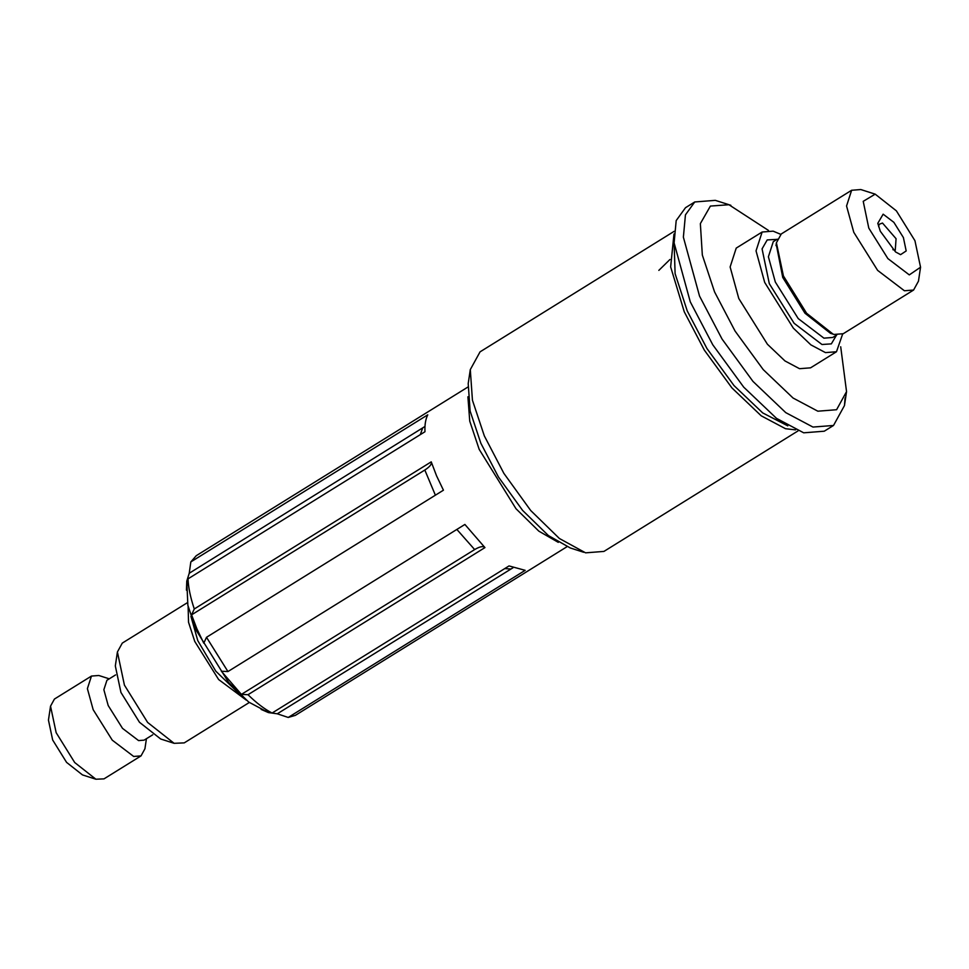 <?xml version="1.0" encoding="UTF-8"?>
<svg xmlns="http://www.w3.org/2000/svg" width="969" height="969" viewBox="0 0 969 969"><rect width="100%" height="100%" fill="white"/><g stroke="black" fill="none" stroke-linecap="round" stroke-linejoin="round"><path stroke-width="1.45" d="M467.821 387.103L196.259 555.697L190.82 561.935L189.234 573.26L186.787 581.073L186.448 590.182L188.022 578.856C188.374 587.565 190.457 597.594 194.285 608.968L191.583 614.843L196.889 628.796L203.781 643.186L206.494 637.299L227.945 671.553L221.356 671.238L241.402 694.385L248.003 694.712C256.482 702.997 264.501 709.114 272.083 713.039L261.121 709.405L268.437 712.59L277.279 713.802L288.229 717.448L295.375 715.352L566.938 546.746M776.242 244.273L782.734 277.425L804.985 313.241L830.433 333.288L834.067 334.438L843.236 333.724L913.585 290.046L904.404 290.761L877.623 270.375L853.774 232.294L846.555 205.985L851.63 190.263L860.811 189.549L875.189 194.151L863.222 201.334L868.793 228.115L887.883 258.59L909.297 274.893L920.55 267.214L914.942 240.7L896.386 210.854L875.189 194.151M851.63 190.263L781.293 233.941L776.411 242.819L783.424 275.971L806.608 313.266L833.122 334.16M674.109 242.771L675.102 273.67L687.251 310.94L706.946 348.525L734.017 385.589L762.688 412.903L787.785 425.875M795.561 429.873L785.508 428.71L761.222 415.822L731.958 387.951L704.342 350.136L684.247 311.776L670.645 266.887L673.976 234.026M190.929 616.369L197.773 640.618L215.808 671.19L238.64 693.223M246.32 700.151L218.631 679.535L194.769 641.454L188.531 622.243L188.119 606.412M174.117 743.32L160.684 738.996L139.488 722.293L120.943 692.447L115.323 665.933L117.406 651.98L124.42 685.119L147.615 722.426L174.117 743.32L184.243 742.884L249.287 702.501M187.332 602.718L122.288 643.101L117.406 651.98M768.465 230.428L728.93 204.738L710.398 206.07L700.357 223.621L702.331 255.053L714.565 291.923L735.059 331.047L763.233 369.613L793.078 398.041L817.848 411.195L836.586 409.73L846.543 391.621L840.704 346.781M845.089 397.932L844.459 405.575L833.522 425.464L812.955 427.063L785.75 412.624L752.974 381.411L722.05 339.053L699.533 296.09L683.375 237.163L685.446 214.839L694.749 201.964L715.316 200.353L730.856 205.307M95.895 779.221L82.474 774.909L66.57 762.373L52.665 739.989L48.45 720.1L50.533 706.159L56.154 732.673L74.698 762.518L95.895 779.221L103.998 778.87L141.026 755.893L133.674 756.462L112.259 740.159L93.169 709.683L87.392 688.632L91.461 676.071L98.802 675.49L109.267 678.833M91.461 676.071L54.434 699.049L50.533 706.159M583.701 552.282L570.281 547.957L548.406 535.566L522.57 510.372L498.417 476.93L480.842 443.221L470.135 411.11L468.209 383.567L470.292 369.613L472.436 400.221L484.33 435.905L503.868 473.356L530.697 510.506L559.404 538.51L585.591 552.839L603.953 551.409L798.032 430.902M674.133 231.349L480.055 351.856L470.292 369.613M115.565 674.921L106.917 680.299L103.865 689.722L108.189 705.517L122.506 728.361L138.579 740.595L144.078 740.159L152.739 734.793M268.437 712.59L248.742 702.077L228.648 682.479L196.186 630.262L187.865 605.286L186.787 581.073M880.324 231.264L895.55 251.94L900.589 254.653L906.185 250.947L903.399 237.562L893.854 222.325L883.147 214.173L877.793 223.33L880.324 231.264M892.873 249.651L895.247 250.329L896.071 238.713L882.493 223.04L879.101 224.311L878.653 226.746M780.723 234.328L773.153 231.155L762.143 232.015L736.222 248.1L730.129 266.959L738.79 298.525L767.412 344.237L784.975 360.952L799.546 368.692L810.568 367.832L836.477 351.747L842.642 334.063M762.143 232.015L756.038 250.862L764.698 282.439L793.332 328.14L810.883 344.867L825.467 352.607L836.477 351.747M694.749 201.964L685.495 207.705L676.192 220.581L674.109 242.904L690.279 301.843L712.784 344.807L743.72 387.152L776.496 418.366L803.701 432.816L824.268 431.205L833.522 425.464M658.847 270.375L669.942 259.498M191.583 614.843L424.822 470.026C429.885 466.743 432.017 464.018 431.229 461.85L436.571 475.864L443.439 490.193L206.494 637.299M188.022 578.856L424.967 431.738C424.652 424.773 425.585 419.129 427.765 414.817L190.82 561.935M431.229 461.85L194.285 608.968M146.428 738.705L144.926 748.783L141.026 755.893M248.003 694.712L484.948 547.594L464.89 524.447L227.945 671.553M288.229 717.448L525.174 570.329L509.028 565.932L272.083 713.039M920.55 267.214L918.467 281.167L913.585 290.046M424.979 426.457L189.234 573.26M484.948 547.594C483.277 545.838 479.849 546.504 474.653 549.568L241.402 694.385M512.952 567.798L277.279 713.802M424.822 470.026L435.384 495.195M558.289 542.361L538.849 531.157L516.005 508.737L479.195 449.386L469.747 421.14L467.906 396.793M777.32 239.173L773.274 241.681L768.393 256.773L775.321 282.027L798.226 318.595L823.929 338.157L832.746 337.466L836.78 334.959M836.501 335.141L831.341 343.874L821.978 344.504L794.132 323.307L769.313 283.699L762.07 248.876L767.194 239.937L777.029 239.355M422.484 428.443L420.316 434.633M456.859 529.437L474.653 549.568M504.74 568.585L510.518 568.985M775.999 245.617L776.411 242.819M846.543 391.621L844.459 405.575"/></g></svg>
